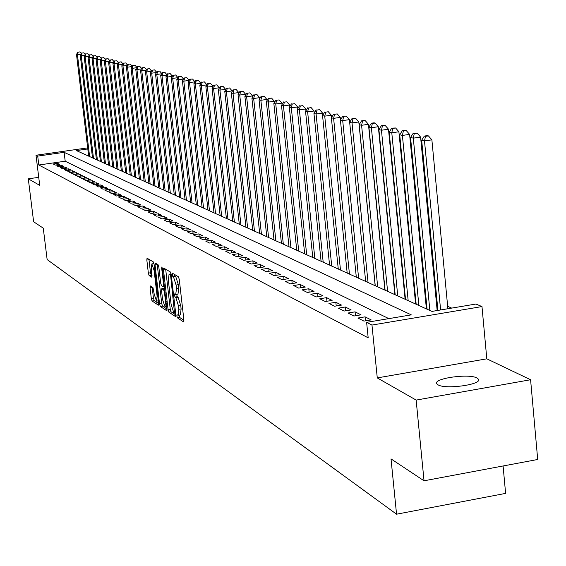 <?xml version="1.0" encoding="UTF-8"?>
<svg xmlns="http://www.w3.org/2000/svg" width="566" height="566" viewBox="0 0 566 566"><rect width="100%" height="100%" fill="white"/><g stroke="black" fill="none" stroke-linecap="round" stroke-linejoin="round"><path stroke-width="0.85" d="M176.833 315.998L177.413 317.823L183.575 321.92L183.9 320.052L179.259 279.363L178.417 276.753L172.241 273.109L172.651 276.265L173.437 276.732L176.097 285.031L176.486 288.405L175.729 294.532L174.625 293.924L174.455 295.261L175.036 297.072L175.828 297.575L178.488 305.916L178.87 309.277L178.12 315.326L176.995 314.682L176.833 315.998M179.04 315.177L179.655 317.455L183.929 320.285M174.356 274.347L174.901 275.911L175.686 276.378L173.437 276.732M176.663 294.384L177.278 296.711L178.071 297.214L175.828 297.575M438.07 384.859C445.647 389.691 482.487 384.505 478.426 379.192L476.997 377.996C469.016 373.305 433.047 378.399 436.775 383.706L438.07 384.859M150.33 285.936L150.054 287.74L151.306 298.508L152.077 300.985L158.409 305.166L158.614 303.341L154.108 264.386L153.322 261.895L147.04 258.195L146.835 260.056L148.356 273.109L149.12 275.571L151.844 277.241L151.292 268.878L151.851 263.897L154.129 270.598L157.1 296.209L156.541 301.112L154.249 294.362L152.983 287.634L150.33 285.936M388.835 318.63L65.203 161.218L38.806 165.003L37.71 156.096L36.005 155.233L87.666 147.882M424.033 480.796L416.152 400.084L530.59 379.744L537.7 459.486L424.033 480.796L391.021 458.892L396.554 514.197L47.141 259.568L43.264 228.148L33.627 221.759L28.3 178.835L39.719 185.351L36.005 155.233M530.59 379.744L486.802 358.823L377.274 377.911L416.152 400.084M377.274 377.911L371.968 325.054L366.619 322.351L411.284 314.866L64.128 152.332L37.71 156.096M38.806 165.003L368.183 337.831L366.619 322.351M168.06 309.581L168.866 312.142L175.517 316.564L175.828 314.717L171.229 274.581L170.408 272.005L163.723 268.072L163.503 269.975L168.06 309.581L170.267 309.22L171.074 311.788L175.849 314.944M166.793 310.762L160.348 306.482L159.555 303.956L155.042 264.938L155.254 263.063L158.048 264.697L158.848 267.202L160.687 283.163L161.487 285.689L163.397 286.863L163.616 284.988L161.692 268.284L161.848 266.954L162.456 268.744L166.984 310.727M38.729 177.328L28.3 178.835M357.889 318.035L363.959 321.106L371.162 319.903L365.042 316.847L357.889 318.035M347.984 313.026L353.892 316.019L361.016 314.83L355.052 311.852L347.984 313.026M338.334 308.152L344.093 311.059L351.125 309.899L345.317 306.998L338.334 308.152M328.931 303.397L334.548 306.234L341.496 305.088L335.836 302.265L328.931 303.397M319.769 298.763L325.245 301.529L332.115 300.405L326.596 297.645L319.769 298.763M310.84 294.249L316.175 296.945L322.96 295.834L317.583 293.146L310.84 294.249M302.124 289.842L307.324 292.473L314.038 291.377L308.795 288.759L302.124 289.842M293.627 285.547L298.699 288.108L305.336 287.033L300.221 284.479L293.627 285.547M285.328 281.352L290.28 283.856L296.846 282.795L291.851 280.297L285.328 281.352M277.234 277.255L282.066 279.703L288.561 278.656L283.679 276.222L277.234 277.255M269.324 273.258L274.043 275.649L280.467 274.616L275.706 272.239L269.324 273.258M261.598 269.352L266.211 271.687L272.564 270.668L267.909 268.348L261.598 269.352M254.056 265.539L258.563 267.817L264.846 266.819L260.296 264.548L254.056 265.539M246.677 261.81L251.085 264.039L257.304 263.048L252.861 260.834L246.677 261.81M239.468 258.167L243.776 260.339L249.931 259.37L245.58 257.205L239.468 258.167M232.421 254.601L236.63 256.731L242.722 255.768L238.47 253.653L232.421 254.601M225.53 251.113L229.647 253.2L235.668 252.252L231.515 250.179L225.53 251.113M218.787 247.703L222.813 249.74L228.777 248.807L224.709 246.783L218.787 247.703M212.186 244.37L216.127 246.366L222.035 245.439L218.052 243.458L212.186 244.37M205.727 241.102L209.583 243.055L215.434 242.149L211.535 240.203L205.727 241.102M199.402 237.904L203.18 239.814L208.967 238.923L205.161 237.02L199.402 237.904M193.211 234.777L196.911 236.645L202.642 235.76L198.914 233.9L193.211 234.777M187.148 231.713L190.77 233.546L196.452 232.668L192.794 230.843L187.148 231.713M181.212 228.706L184.757 230.504L190.381 229.64L186.801 227.85L181.212 228.706M175.389 225.763L178.87 227.525L184.438 226.669L180.929 224.921L175.389 225.763M169.687 222.884L173.097 224.603L178.615 223.761L175.17 222.049L169.687 222.884M164.098 220.054L167.437 221.745L172.906 220.91L169.531 219.233L164.098 220.054M158.614 217.287L161.89 218.943L167.31 218.122L163.999 216.467L158.614 217.287M153.244 214.571L156.457 216.191L161.819 215.377L158.579 213.764L153.244 214.571M147.974 211.903L151.122 213.495L156.435 212.696L153.259 211.104L147.974 211.903M142.802 209.286L145.894 210.849L151.157 210.057L148.044 208.5L142.802 209.286M137.729 206.724L140.757 208.26L145.986 207.474L142.922 205.946L137.729 206.724M132.748 204.206L135.727 205.713L140.899 204.934L137.899 203.435L132.748 204.206M127.866 201.737L130.788 203.215L135.918 202.444L132.968 200.972L127.866 201.737M123.07 199.31L125.935 200.76L131.022 200.003L128.128 198.56L123.07 199.31M118.358 196.933L121.174 198.355L126.218 197.605L123.374 196.183L118.358 196.933M113.738 194.591L116.497 195.992L121.499 195.249L118.711 193.855L113.738 194.591M109.196 192.299L111.905 193.671L116.865 192.935L114.127 191.57L109.196 192.299M104.731 190.042L107.399 191.386L112.316 190.664L109.62 189.32L104.731 190.042M100.352 187.827L102.97 189.15L107.844 188.428L105.198 187.113L100.352 187.827M96.043 185.648L98.618 186.95L103.451 186.235L100.854 184.94L96.043 185.648M91.812 183.504L94.338 184.785L99.135 184.084L96.581 182.811L91.812 183.504M87.652 181.403L90.136 182.662L94.89 181.962L92.385 180.71L87.652 181.403M83.563 179.337L86.004 180.575L90.723 179.882L88.254 178.651L83.563 179.337M79.537 177.299L81.943 178.516L86.626 177.837L84.2 176.627L79.537 177.299M75.582 175.304L77.952 176.5L82.594 175.821L80.209 174.632L75.582 175.304M71.698 173.338L74.019 174.512L78.632 173.847L76.283 172.672L71.698 173.338M67.87 171.406L70.156 172.559L74.726 171.894L72.42 170.748L67.87 171.406M64.107 169.503L66.356 170.642L70.892 169.984L68.62 168.852L64.107 169.503M60.406 167.628L62.621 168.746L67.121 168.102L64.885 166.984L60.406 167.628M56.763 165.788L58.942 166.892L63.406 166.248L61.213 165.145L56.763 165.788M59.755 164.423L57.591 163.341L53.183 163.977L55.327 165.06L59.755 164.423M451.689 308.102L447.656 306.333M437.094 301.706L436.287 301.353M425.887 296.803L425.215 296.506M414.977 292.021L414.432 291.787M404.35 287.372L403.933 287.188M396.554 514.197L505.608 493.389L503.096 465.974M87.794 148.957L76.396 150.584L431.964 311.406L475.942 304.034L481.984 306.574L371.968 325.054M486.802 358.823L481.984 306.574M65.203 161.218L64.128 152.332M365.042 316.847L365.445 320.858M355.052 311.852L355.448 315.757M345.317 306.998L345.706 310.798M335.836 302.265L336.218 305.958M326.596 297.645L326.964 301.246M317.583 293.146L317.95 296.655M308.795 288.759L309.149 292.176M300.221 284.479L300.567 287.811M291.851 280.297L292.19 283.545M283.679 276.222L284.019 279.385M275.706 272.239L276.031 275.331M267.909 268.348L268.234 271.362M260.296 264.548L260.615 267.492M252.861 260.834L253.172 263.706M245.58 257.205L245.892 260.006M238.47 253.653L238.774 256.391M231.515 250.179L231.812 252.861M224.709 246.783L224.999 249.401M218.052 243.458L218.342 246.019M211.535 240.203L211.818 242.708M205.161 237.02L205.43 239.468M198.914 233.9L199.182 236.298M192.794 230.843L193.056 233.192M186.801 227.85L187.063 230.15M180.929 224.921L181.184 227.171M175.17 222.049L175.425 224.249M169.531 219.233L169.779 221.391M163.999 216.467L164.246 218.582M158.579 213.764L158.82 215.837M153.259 211.104L153.492 213.134M148.044 208.5L148.271 210.495M142.922 205.946L143.148 207.899M137.899 203.435L138.125 205.352M132.968 200.972L133.187 202.854M128.128 198.56L128.341 200.399M123.374 196.183L123.586 197.994M118.711 193.855L118.917 195.631M114.127 191.57L114.332 193.31M109.62 189.32L109.825 191.032M105.198 187.113L105.396 188.789M100.854 184.94L101.052 186.589M96.581 182.811L96.772 184.431M92.385 180.71L92.576 182.302M88.254 178.651L88.445 180.214M84.2 176.627L84.384 178.163M80.209 174.632L80.386 176.146M76.283 172.672L76.46 174.158M72.42 170.748L72.597 172.206M68.62 168.852L68.797 170.288M64.885 166.984L65.062 168.399M61.213 165.145L61.383 166.538M57.591 163.341L57.76 164.706M178.283 315.297L180.363 314.958L181.12 308.909L178.87 309.277M178.071 297.214L180.738 305.548L181.12 308.909M175.885 294.504L177.979 294.171L178.743 288.044L176.486 288.405M175.686 276.378L178.354 284.67L178.743 288.044M165.675 269.211L170.267 309.22M174.533 313.04L170.72 276.562L170.14 274.765L169.078 274.192L168.343 280.304L171.088 304.232L173.705 312.496L174.533 313.04M167.112 309.163L162.52 306.128L160.348 306.482M157.185 264.18L161.734 303.609L162.52 306.128M162.598 299.683L164.947 306.553L165.527 301.593L164.473 292.445L163.673 289.905L161.763 288.717L161.543 290.584L162.598 299.683M163.843 288.427L164.777 288.865M148.95 259.306L150.499 272.77L151.271 275.232L152.084 275.727M152.169 287.118L153.45 298.162L154.221 300.638L158.636 303.56M447.89 308.739L431.879 139.844L424.5 140.927L421.67 140.226L437.921 310.409M440.61 309.956L424.5 140.927L425.476 136.335L428.427 135.904L427.288 135.628L424.344 136.059L425.476 136.335M421.67 140.226L424.344 136.059M428.427 135.904L431.879 139.844M437.164 310.536L420.588 137.078L413.3 138.146L410.548 137.46L427.082 309.192M429.856 310.451L413.3 138.146L414.27 133.618L417.184 133.194L413.166 133.35L414.27 133.618M410.548 137.46L413.166 133.35M417.184 133.194L420.588 137.078M426.403 308.887L409.593 134.383L402.398 135.437L399.716 134.772L416.166 304.253M418.868 305.477L402.398 135.437L403.367 130.972L406.247 130.555L405.171 130.293L402.292 130.718L403.367 130.972M399.716 134.772L402.292 130.718M406.247 130.555L409.593 134.383M415.621 304.013L398.896 131.765L391.785 132.805L389.175 132.154L405.532 299.449M408.164 300.638L391.785 132.805L392.754 128.404L395.599 127.987L391.707 128.149L392.754 128.404M389.175 132.154L391.707 128.149M395.599 127.987L398.896 131.765M405.115 299.258L388.481 129.218L381.449 130.237L378.909 129.607L395.181 294.766M397.742 295.926L381.449 130.237L382.418 125.893L385.227 125.489L384.208 125.242L381.399 125.652L382.418 125.893M378.909 129.607L381.399 125.652M385.227 125.489L388.481 129.218M394.877 294.624L378.329 126.727L371.388 127.732L368.912 127.124L385.092 290.202M387.59 291.334L371.388 127.732L372.35 123.452L375.124 123.055L374.133 122.815L371.36 123.211L372.35 123.452M368.912 127.124L371.36 123.211M375.124 123.055L378.329 126.727M384.894 290.11L368.445 124.308L361.582 125.298L359.169 124.697L375.251 285.752M377.692 286.856L361.582 125.298L362.537 121.074L365.282 120.678L364.313 120.445L361.575 120.841L362.537 121.074M359.169 124.697L361.575 120.841M365.282 120.678L368.445 124.308M375.166 285.71L358.809 121.952L352.024 122.928L349.668 122.341L365.664 281.415M368.042 282.491L352.024 122.928L352.979 118.754L355.689 118.365L354.74 118.138L352.031 118.527L352.979 118.754M346.335 116.115L342.734 116.271L346.335 116.115L349.406 119.645L349.675 122.327L352.031 118.527M355.689 118.365L358.809 121.952M358.625 278.231L342.699 120.608L340.407 120.042L356.311 277.184M349.406 119.645L342.699 120.608L343.654 116.497M340.407 120.042L342.734 116.271M340.491 119.9L340.244 117.403L333.607 118.351L331.372 117.799L347.184 273.06M349.441 274.078L333.607 118.351L334.556 114.29L337.209 113.915L334.556 114.29M331.372 117.799L333.664 114.07M337.209 113.915L340.244 117.403M331.535 117.53L331.294 115.216L324.735 116.15L322.556 115.606L338.27 269.027M340.477 270.024L324.735 116.15L325.683 112.139L328.308 111.764L325.683 112.139M322.556 115.606L324.806 111.926M328.308 111.764L331.294 115.216M322.79 115.223L322.57 113.08L316.083 113.999L313.953 113.469L329.575 265.093M331.733 266.07L316.083 113.999L317.024 110.037L319.62 109.67L317.024 110.037M313.953 113.469L316.168 109.832M319.62 109.67L322.57 113.08M314.25 112.974L314.045 110.993L307.628 111.898L305.548 111.382L321.085 261.251M323.186 262.207L307.628 111.898L308.569 107.986L311.137 107.625L308.569 107.986M305.548 111.382L307.734 107.788M311.137 107.625L314.045 110.993M305.916 110.78L305.725 108.955L299.379 109.854L297.348 109.344L312.786 257.502M314.845 258.429L299.379 109.854L300.313 105.984L302.852 105.63L300.313 105.984M297.348 109.344L299.499 105.785M302.852 105.63L305.725 108.955M297.773 108.644L297.596 106.96L291.32 107.851L289.332 107.356L304.678 253.837M306.687 254.742L291.32 107.851L292.247 104.031L294.759 103.677L292.247 104.031M289.332 107.356L291.455 103.84M294.759 103.677L297.596 106.96M289.813 106.557L289.658 105.021L283.446 105.892L281.5 105.41L296.754 250.25M298.721 251.141L283.446 105.892L284.373 102.121L286.856 101.774L284.373 102.121M281.5 105.41L283.594 101.93M286.856 101.774L289.658 105.021M282.038 104.512L281.896 103.118L275.748 103.981L273.852 103.507L289.014 246.748M290.931 247.618L275.748 103.981L276.668 100.253L279.123 99.906L276.668 100.253M273.852 103.507L275.911 100.069M279.123 99.906L281.896 103.118M274.439 102.524L274.305 101.257L268.22 102.113L266.367 101.654L281.436 243.323M283.318 244.172L268.22 102.113L269.14 98.427L271.574 98.088L269.14 98.427M266.367 101.654L268.397 98.251M271.574 98.088L274.305 101.257M267.01 100.578L266.883 99.446L260.862 100.281L259.051 99.835L274.029 239.97M275.868 240.805L260.862 100.281L261.782 96.644L264.188 96.305L261.782 96.644M259.051 99.835L261.053 96.468M264.188 96.305L266.883 99.446M259.737 98.675L259.631 97.663L253.667 98.498L251.898 98.059L266.784 236.694M268.581 237.508L253.667 98.498L254.58 94.897L256.964 94.564L254.58 94.897M251.898 98.059L253.865 94.727M256.964 94.564L259.631 97.663M252.627 96.821L252.528 95.93L246.627 96.751L244.894 96.319L259.688 233.482M261.45 234.282L246.627 96.751L247.533 93.192L249.896 92.859L247.533 93.192M244.894 96.319L246.84 93.022M249.896 92.859L252.528 95.93M245.665 95.003L245.58 94.225L239.743 95.038L238.045 94.614L252.747 230.348M254.474 231.126L239.743 95.038L240.642 91.515L242.977 91.197L240.642 91.515M238.045 94.614L239.963 91.352M242.977 91.197L245.58 94.225M238.859 93.234L238.781 92.562L233.001 93.362L231.338 92.951L245.955 227.27M247.639 228.034L233.001 93.362L233.892 89.881L236.206 89.562L233.892 89.881M231.338 92.951L233.227 89.718M236.206 89.562L238.781 92.562M232.187 91.494L232.124 90.935L226.4 91.727L224.773 91.317L239.298 224.263M240.946 225.006L226.4 91.727L227.291 88.282L229.584 87.963L227.291 88.282M224.773 91.317L226.641 88.119M229.584 87.963L232.124 90.935M225.657 89.796L225.608 89.336L219.933 90.121L218.342 89.725L232.782 221.313M234.395 222.042L219.933 90.121L220.825 86.711L223.089 86.4L220.825 86.711M218.342 89.725L220.181 86.556M223.089 86.4L225.608 89.336M219.261 88.133L219.226 87.772L213.608 88.544L212.045 88.162L226.393 218.426M227.978 219.141L213.608 88.544L214.486 85.176L216.736 84.865L214.486 85.176M212.045 88.162L213.863 85.02M216.736 84.865L219.226 87.772M213 86.513L207.404 87.008L205.875 86.626L220.139 215.596M221.688 216.297L207.404 87.008L208.281 83.669L210.51 83.365L208.281 83.669M205.875 86.626L207.672 83.52M210.51 83.365L212.972 86.244M206.859 84.921L201.326 85.494L199.826 85.126L214.005 212.823M215.526 213.509L201.326 85.494L202.204 82.197L204.411 81.893L202.204 82.197M199.826 85.126L201.602 82.049M204.411 81.893L206.845 84.744M200.845 83.365L195.376 84.016L193.905 83.655L207.998 210.106M209.484 210.778L195.376 84.016L196.246 80.754L198.425 80.457L196.246 80.754M193.905 83.655L195.652 80.605M198.425 80.457L200.838 83.273M192.567 79.042L189.822 79.198L192.567 79.042L194.952 81.829L189.539 82.565L188.096 82.212L202.104 207.439M203.562 208.097L189.539 82.565L190.402 79.332M188.096 82.212L189.822 79.198M197.753 205.472L183.816 81.15L182.401 80.797L196.324 204.821M189.122 80.422L183.816 81.15L184.679 77.945L186.822 77.655L184.679 77.945M182.401 80.797L184.113 77.811M186.822 77.655L189.143 80.379M192.058 202.897L178.205 79.756L176.818 79.41L190.65 202.26M183.405 79.049L178.205 79.756L179.061 76.587L181.184 76.297L179.061 76.587M176.818 79.41L178.502 76.452M181.184 76.297L183.455 78.957M186.476 200.371L172.701 78.384L171.342 78.051L185.089 199.748M177.795 77.698L172.701 78.384L173.55 75.25L175.658 74.967L173.55 75.25M171.342 78.051L173.005 75.115M175.658 74.967L177.873 77.563M180.993 197.888L167.303 77.047L165.965 76.714L179.634 197.279M172.297 76.368L167.303 77.047L168.152 73.941L170.239 73.658L168.152 73.941M165.965 76.714L167.614 73.806M170.239 73.658L172.397 76.191M175.609 195.454L162.003 75.731L160.694 75.405L174.278 194.853M166.899 75.066L162.003 75.731L162.845 72.653L164.918 72.377L162.845 72.653M160.694 75.405L162.322 72.526M164.918 72.377L167.027 74.853M170.331 193.07L156.803 74.436L155.523 74.118L169.029 192.475M161.607 73.792L156.803 74.436L157.645 71.394L159.697 71.118L157.645 71.394M155.523 74.118L157.129 71.266M159.697 71.118L161.756 73.538M165.145 190.721L151.702 73.17L150.443 72.858L163.864 190.148M156.414 72.54L151.702 73.17L152.537 70.156L154.568 69.88L152.537 70.156M150.443 72.858L152.035 70.028M154.568 69.88L156.577 72.243M160.058 188.421L146.693 71.924L145.455 71.62L158.798 187.855M151.313 71.309L146.693 71.924L147.528 68.939L149.537 68.67L147.528 68.939M145.455 71.62L147.026 68.819M149.537 68.67L151.504 70.976M155.063 186.164L141.776 70.708L140.559 70.403L153.825 185.606M146.311 70.099L141.776 70.708L142.604 67.743L144.599 67.474L142.604 67.743M140.559 70.403L142.116 67.623M144.599 67.474L146.516 69.731M150.153 183.943L136.944 69.505L135.755 69.208L148.936 183.391M141.401 68.91L136.944 69.505L137.771 66.576L139.752 66.307L137.771 66.576M135.755 69.208L137.29 66.455M139.752 66.307L141.62 68.507M145.328 181.764L132.203 68.33L131.029 68.04L144.139 181.219M136.576 67.743L132.203 68.33L133.024 65.423L134.984 65.161L133.024 65.423M131.029 68.04L132.55 65.309M134.984 65.161L136.816 67.312M140.594 179.62L127.548 67.17L126.395 66.887L139.42 179.089M131.836 66.597L127.548 67.17L128.362 64.291L130.307 64.029L128.362 64.291M126.395 66.887L127.895 64.177M130.307 64.029L132.09 66.137M135.939 177.512L122.964 66.031L121.831 65.755L134.786 176.995M127.18 65.472L122.964 66.031L123.777 63.18L125.709 62.925L123.777 63.18M121.831 65.755L123.324 63.067M125.709 62.925L127.449 64.977M131.362 175.446L118.471 64.92L117.353 64.637L130.237 174.936M122.603 64.368L118.471 64.92L119.277 62.09L121.188 61.836L119.277 62.09M117.353 64.637L118.832 61.977M121.188 61.836L122.893 63.845M126.869 173.408L114.049 63.817L112.952 63.548L125.758 172.906M118.11 63.279L114.049 63.817L114.848 61.015L116.752 60.76L114.848 61.015M112.952 63.548L114.41 60.909M116.752 60.76L118.414 62.727M122.447 171.413L109.705 62.741L108.63 62.472L121.357 170.918M113.695 62.21L109.705 62.741L110.497 59.961L112.386 59.713L110.497 59.961M108.63 62.472L110.066 59.854M112.386 59.713L114.014 61.63M118.103 169.446L105.432 61.68L104.377 61.418L117.028 168.958M109.351 61.156L105.432 61.68L106.224 58.921L108.092 58.673L106.224 58.921M104.377 61.418L105.8 58.822M108.092 58.673L109.684 60.555M113.83 167.515L101.229 60.633L100.189 60.378L112.768 167.034M105.085 60.123L101.229 60.633L102.021 57.902L103.875 57.661L102.021 57.902M100.189 60.378L101.604 57.803M103.875 57.661L105.432 59.494M109.627 165.612L97.104 59.607L96.079 59.359L108.587 165.145M100.889 59.112L97.104 59.607L97.883 56.904L99.729 56.657L97.883 56.904M96.079 59.359L97.479 56.805M99.729 56.657L101.243 58.454M105.495 163.744L93.036 58.602L92.032 58.355L104.469 163.277M96.765 58.107L93.036 58.602L93.822 55.914L95.647 55.673L93.822 55.914M92.032 58.355L93.418 55.815M95.647 55.673L97.133 57.435M101.427 161.904L89.046 57.612L88.055 57.364L100.423 161.452M92.704 57.124L89.046 57.612L89.817 54.944L91.635 54.704L89.817 54.944M88.055 57.364L89.421 54.852M91.635 54.704L93.086 56.423M97.423 160.093L85.112 56.635L84.143 56.388L96.432 159.647M88.713 56.154L85.112 56.635L85.883 53.989L87.688 53.756L85.883 53.989M84.143 56.388L85.494 53.897M87.688 53.756L89.103 55.44M93.489 158.31L81.249 55.673L80.287 55.433L92.513 157.872M84.787 55.206L81.249 55.673L82.013 53.055L83.803 52.815L82.013 53.055M80.287 55.433L81.631 52.956M83.803 52.815L85.19 54.463M89.612 156.563L77.443 54.725L76.502 54.492L88.657 156.124M80.924 54.265L77.443 54.725L78.207 52.129L79.976 51.895L78.207 52.129M76.502 54.492L77.825 52.037M79.976 51.895L81.334 53.508M179.655 317.455L177.413 317.823M174.901 275.911L172.651 276.265M177.278 296.711L175.036 297.072M180.738 305.548L178.488 305.916M178.354 284.67L176.097 285.031M165.711 269.628L163.503 269.975M171.074 311.788L168.866 312.142M175.616 312.864L174.675 313.012M175.474 311.625L174.752 311.746M171.441 276.449L170.72 276.562M171.229 274.595L170.14 274.765M171.144 273.986L169.326 274.277M161.734 303.609L159.555 303.956M157.221 264.598L155.042 264.938M164.522 286.644L163.503 286.806M164.317 284.875L163.616 284.988M162.371 268.178L161.692 268.284M166.234 301.48L165.527 301.593M165.18 292.332L164.473 292.445M164.876 289.714L163.673 289.905M164.034 288.398L161.841 288.745M157.78 296.103L157.1 296.209M154.815 270.491L154.129 270.598M151.271 275.232L149.12 275.571M150.499 272.77L148.356 273.109M148.985 259.716L146.835 260.056M154.221 300.638L152.077 300.985M153.45 298.162L151.306 298.508M152.197 287.394L150.054 287.74M478.426 379.192L478.518 380.189M175.623 312.892L174.625 313.055M171.123 273.873L169.078 274.192M164.529 286.679L163.44 286.856M166.779 306.256L165.074 306.531M163.956 288.37L161.763 288.717M158.324 300.829L156.662 301.091M153.973 263.565L151.851 263.897"/></g></svg>
